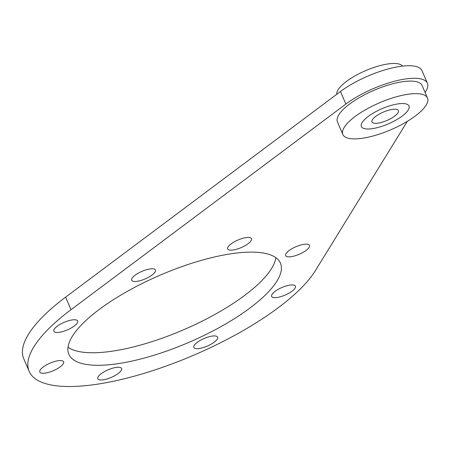 <?xml version="1.0" encoding="UTF-8"?>
<svg xmlns="http://www.w3.org/2000/svg" width="450" height="450" viewBox="0 0 450 450"><rect width="100%" height="100%" fill="white"/><g stroke="black" fill="none" stroke-linecap="round" stroke-linejoin="round"><path stroke-width="0.67" d="M364.551 119.571A25.92 8.224 156.7 0 0 361.378 126.523A25.92 8.224 156.7 0 0 380.385 126.788A25.92 8.224 156.7 0 0 405.816 112.972A25.92 8.224 156.7 0 0 408.988 106.02A25.92 8.224 156.7 0 0 389.981 105.756A25.92 8.224 156.7 0 0 364.551 119.571A25.92 8.224 -23.3 0 1 389.981 105.756A25.92 8.224 -23.3 0 1 408.988 106.02A25.92 8.224 -23.3 0 1 405.816 112.972A25.92 8.224 -23.3 0 1 380.385 126.788A25.92 8.224 -23.3 0 1 361.378 126.523A25.92 8.224 -23.3 0 1 364.551 119.571M396.647 114.441A14.4 4.567 156.7 0 0 398.407 110.576A14.4 4.567 156.7 0 0 387.849 110.43A14.4 4.567 156.7 0 0 373.719 118.108A14.4 4.567 156.7 0 0 371.959 121.967A14.4 4.567 156.7 0 0 382.517 122.113A14.4 4.567 156.7 0 0 396.647 114.441M62.021 365.271A12.96 4.112 156.7 0 0 63.608 361.794A12.96 4.112 156.7 0 0 54.107 361.659A12.96 4.112 156.7 0 0 41.389 368.567A12.96 4.112 156.7 0 0 39.808 372.043A12.96 4.112 156.7 0 0 49.309 372.178A12.96 4.112 156.7 0 0 62.021 365.271M119.998 371.964A12.96 4.112 156.7 0 0 121.584 368.488A12.96 4.112 156.7 0 0 112.078 368.359A12.96 4.112 156.7 0 0 99.366 375.266A12.96 4.112 156.7 0 0 97.779 378.743A12.96 4.112 156.7 0 0 107.28 378.872A12.96 4.112 156.7 0 0 119.998 371.964M216.023 340.639A12.96 4.112 156.7 0 0 217.609 337.162A12.96 4.112 156.7 0 0 208.102 337.033A12.96 4.112 156.7 0 0 195.39 343.941A12.96 4.112 156.7 0 0 193.804 347.417A12.96 4.112 156.7 0 0 203.304 347.546A12.96 4.112 156.7 0 0 216.023 340.639M293.85 289.642A12.96 4.112 156.7 0 0 295.436 286.166A12.96 4.112 156.7 0 0 285.936 286.031A12.96 4.112 156.7 0 0 273.218 292.944A12.96 4.112 156.7 0 0 271.631 296.421A12.96 4.112 156.7 0 0 281.137 296.55A12.96 4.112 156.7 0 0 293.85 289.642M307.89 248.844A12.96 4.112 156.7 0 0 309.476 245.368A12.96 4.112 156.7 0 0 299.976 245.239A12.96 4.112 156.7 0 0 287.257 252.146A12.96 4.112 156.7 0 0 285.671 255.623A12.96 4.112 156.7 0 0 295.178 255.752A12.96 4.112 156.7 0 0 307.89 248.844M249.919 242.151A12.96 4.112 156.7 0 0 251.505 238.674A12.96 4.112 156.7 0 0 241.999 238.539A12.96 4.112 156.7 0 0 229.286 245.447A12.96 4.112 156.7 0 0 227.7 248.923A12.96 4.112 156.7 0 0 237.206 249.058A12.96 4.112 156.7 0 0 249.919 242.151M153.894 273.471A12.96 4.112 156.7 0 0 155.481 270A12.96 4.112 156.7 0 0 145.974 269.865A12.96 4.112 156.7 0 0 133.262 276.773A12.96 4.112 156.7 0 0 131.676 280.249A12.96 4.112 156.7 0 0 141.176 280.384A12.96 4.112 156.7 0 0 153.894 273.471M76.067 324.473A12.96 4.112 156.7 0 0 77.647 320.996A12.96 4.112 156.7 0 0 68.147 320.861A12.96 4.112 156.7 0 0 55.434 327.769A12.96 4.112 156.7 0 0 53.848 331.245A12.96 4.112 156.7 0 0 63.349 331.38A12.96 4.112 156.7 0 0 76.067 324.473M266.338 294.041A115.189 36.551 156.7 0 0 280.434 263.143A115.189 36.551 156.7 0 0 195.964 261.968A115.189 36.551 156.7 0 0 82.941 323.37A115.189 36.551 156.7 0 0 68.85 354.268A115.189 36.551 156.7 0 0 153.321 355.449A115.189 36.551 156.7 0 0 266.338 294.041M68.006 347.197A115.189 36.551 156.7 0 0 157.826 339.711A115.189 36.551 156.7 0 0 260.938 281.503A115.189 36.551 156.7 0 0 275.873 257.676M425.098 92.475L425.841 91.271A51.834 16.447 156.7 0 0 427.387 83.228L421.988 70.689A51.834 16.447 156.7 0 0 389.751 68.535A51.834 16.447 156.7 0 0 340.464 91.519L65.604 297.169A158.383 50.254 156.7 0 0 43.155 316.327A158.383 50.254 156.7 0 0 23.771 358.813L29.177 371.357A158.383 50.254 156.7 0 0 145.322 372.977A158.383 50.254 156.7 0 0 300.729 288.54A158.383 50.254 156.7 0 0 315.388 270.624L407.323 121.343M427.387 83.228A51.834 16.447 156.7 0 0 395.156 81.079A51.834 16.447 156.7 0 0 345.864 104.062L71.004 309.707A158.383 50.254 156.7 0 0 48.555 328.871A158.383 50.254 156.7 0 0 29.177 371.357M427.5 98.049L422.1 85.506A46.074 14.619 156.7 0 0 388.311 85.033A46.074 14.619 156.7 0 0 343.103 109.597A46.074 14.619 156.7 0 0 337.466 121.956L342.866 134.499A46.074 14.619 156.7 0 0 376.656 134.972A46.074 14.619 156.7 0 0 421.864 110.407A46.074 14.619 156.7 0 0 427.5 98.049A46.074 14.619 156.7 0 0 393.711 97.577A46.074 14.619 156.7 0 0 348.502 122.141A46.074 14.619 156.7 0 0 342.866 134.499M402.632 66.099A35.994 11.424 156.7 0 0 375.356 66.977A35.994 11.424 156.7 0 0 341.404 85.742A35.994 11.424 156.7 0 0 336.718 94.32M65.604 297.169L71.004 309.707M340.464 91.519L345.864 104.062"/></g></svg>
